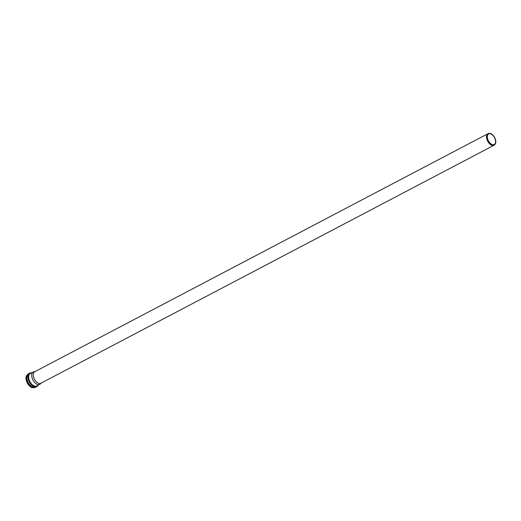 <?xml version="1.0" encoding="UTF-8"?>
<svg xmlns="http://www.w3.org/2000/svg" width="521" height="521" viewBox="0 0 521 521"><rect width="100%" height="100%" fill="white"/><g stroke="black" fill="none" stroke-linecap="round" stroke-linejoin="round"><path stroke-width="0.78" d="M488.893 133.448A6.519 3.719 62.3 0 0 488.626 133.48A6.519 3.719 62.3 0 0 487.962 133.702A6.519 3.719 62.3 0 0 487.591 140.976A6.519 3.719 62.3 0 0 493.765 145.359A6.519 3.719 62.3 0 0 494.032 145.248A6.519 3.719 62.3 0 0 494.585 144.825A6.519 3.719 62.3 0 0 494.761 144.623M487.962 133.702L34.718 371.74A6.519 3.719 62.3 0 0 34.347 379.021A6.519 3.719 62.3 0 0 40.521 383.404A6.519 3.719 62.3 0 0 40.788 383.287L494.032 145.248M494.149 144.975A6.356 3.621 62.3 0 0 494.95 144.447A6.356 3.621 62.3 0 0 494.657 137.551A6.356 3.621 62.3 0 0 489.141 133.396A6.356 3.621 62.3 0 0 487.884 140.162A6.356 3.621 62.3 0 0 494.149 144.975M494.006 144.662A6.011 3.426 62.3 0 0 494.247 144.558A6.011 3.426 62.3 0 0 494.488 137.642A6.011 3.426 62.3 0 0 488.652 133.91A6.011 3.426 62.3 0 0 488.314 140.624A6.011 3.426 62.3 0 0 494.006 144.662M26.792 377.184A7.333 4.181 62.3 0 0 31.807 386.725M35.031 371.577L33.963 371.753A6.988 3.979 62.3 0 0 33.246 371.994A6.988 3.979 62.3 0 0 32.849 379.789A6.988 3.979 62.3 0 0 39.466 384.485A6.988 3.979 62.3 0 0 39.746 384.361A6.988 3.979 62.3 0 0 40.345 383.905L41.094 383.124M26.05 377.999A6.91 3.94 62.3 0 0 30.706 386.875M27.125 375.257A7.007 3.999 62.3 0 0 27.313 382.994A7.007 3.999 62.3 0 0 33.578 387.546M26.903 375.869A7.086 4.044 62.3 0 0 27.776 382.753A7.086 4.044 62.3 0 0 32.953 387.383M35.285 387.422A7.646 4.357 62.3 0 0 35.591 387.285L31.931 386.908L29.091 384.264C26.141 379.555 25.939 376.051 28.479 373.746A7.646 4.357 62.3 0 0 28.043 382.284A7.646 4.357 62.3 0 0 35.285 387.422M31.468 372.925A7.646 4.357 62.3 0 0 29.593 373.166A7.646 4.357 62.3 0 0 29.156 381.698A7.646 4.357 62.3 0 0 36.398 386.836A7.646 4.357 62.3 0 0 36.704 386.699A7.646 4.357 62.3 0 0 37.961 385.293M31.253 373.036A7.333 4.181 62.3 0 0 29.085 380.473A7.333 4.181 62.3 0 0 36.49 386.439A7.333 4.181 62.3 0 0 37.746 385.403M30.739 373.31A7.086 4.044 62.3 0 0 29.417 380.903A7.086 4.044 62.3 0 0 36.385 386.217A7.086 4.044 62.3 0 0 37.232 385.677M33.246 371.994L30.205 373.59A6.988 3.979 62.3 0 0 29.801 381.385A6.988 3.979 62.3 0 0 36.418 386.081A6.988 3.979 62.3 0 0 36.698 385.957L39.746 384.361M489.141 133.396L488.626 133.48M494.95 144.447L494.585 144.825M33.826 387.474C29.254 389.571 22.957 376.917 27.593 374.931M27.099 375.504L26.636 379.562L28.108 383.358C31.716 388.321 33.969 387.37 33.357 387.422M35.591 387.285L38.026 385.26M28.479 373.746L31.527 372.893"/></g></svg>
